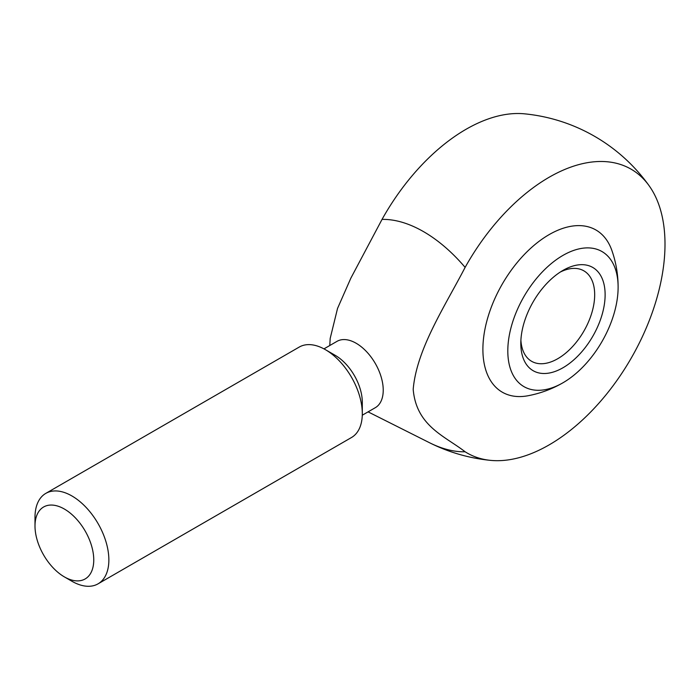 <?xml version="1.0" encoding="UTF-8"?>
<svg xmlns="http://www.w3.org/2000/svg" width="700" height="700" viewBox="0 0 700 700"><rect width="100%" height="100%" fill="white"/><g stroke="black" fill="none" stroke-linecap="round" stroke-linejoin="round"><path stroke-width="1.05" d="M362.276 415.214L375.296 407.697A38.299 22.111 -120 0 0 368.646 353.999A38.299 22.111 -120 0 0 336.998 341.355L323.969 348.871M329.779 345.52L330.19 338.415L337.549 308.394L350.866 278.127L382.034 219.406A163.888 94.623 -60 0 1 524.51 113.829A174.099 174.099 0 0 1 649.163 185.798A163.888 94.623 120 0 0 465.124 267.382A127.286 73.491 -120 0 0 382.034 219.406M368.078 411.863L429.406 442.671A127.286 73.491 -120 0 0 465.124 451.78C444.684 435.96 416.351 426.09 413.192 389.366C416.623 349.02 444.876 306.39 465.124 267.382M71.934 581.262L64.382 576.896L71.934 581.262A52.229 30.152 -120 0 0 98.044 583.844L351.479 437.526A52.229 30.152 -120 0 0 362.303 413.613L362.303 402.246A38.299 22.111 -120 0 0 335.213 355.338L325.369 349.65A52.229 30.152 -120 0 0 299.25 347.06L45.815 493.377A52.229 30.152 -120 0 0 35 517.291L35 526.015A41.545 23.992 -120 0 0 64.382 576.896A41.545 23.992 -120 0 0 93.756 559.939A41.545 23.992 -120 0 0 64.382 509.049A41.545 23.992 -120 0 0 35 526.015M362.303 413.613A52.229 30.152 -120 0 0 325.369 349.65M98.044 583.844A52.229 30.152 -120 0 0 98.044 523.539A52.229 30.152 -120 0 0 45.815 493.377M562.966 382.777A77.998 45.036 -60 0 1 507.806 350.928A77.998 45.036 -60 0 1 562.966 255.395A77.998 45.036 -60 0 1 618.117 287.525A77.998 45.036 -60 0 1 563.211 382.629A77.998 45.036 -60 0 1 562.966 382.777M618.117 287.525A110.556 110.556 0 0 0 611.852 250.407A93.642 54.066 120 0 0 549.115 234.631A93.642 54.066 120 0 0 483.77 336.42A93.642 54.066 120 0 0 527.931 395.762A110.556 110.556 0 0 0 563.211 382.629M465.124 451.78A163.888 94.623 120 0 0 490.613 460.373A163.888 94.623 120 0 0 606.778 393.873A163.888 94.623 120 0 0 665 244.186A163.888 94.623 120 0 0 649.154 185.798M560.262 272.064A52.229 30.152 -60 0 1 583.861 270.839A52.229 30.152 -60 0 1 591.867 312.69A52.229 30.152 -60 0 1 557.742 358.715A52.229 30.152 -60 0 1 531.624 361.305A52.229 30.152 -60 0 1 520.896 340.261M562.966 367.762A59.614 34.422 -60 0 1 520.809 343.42A59.614 34.422 -60 0 1 562.966 270.41A59.614 34.422 -60 0 1 605.124 294.744A59.614 34.422 -60 0 1 562.966 367.762M429.406 442.671A174.099 174.099 0 0 0 490.604 460.373"/></g></svg>
